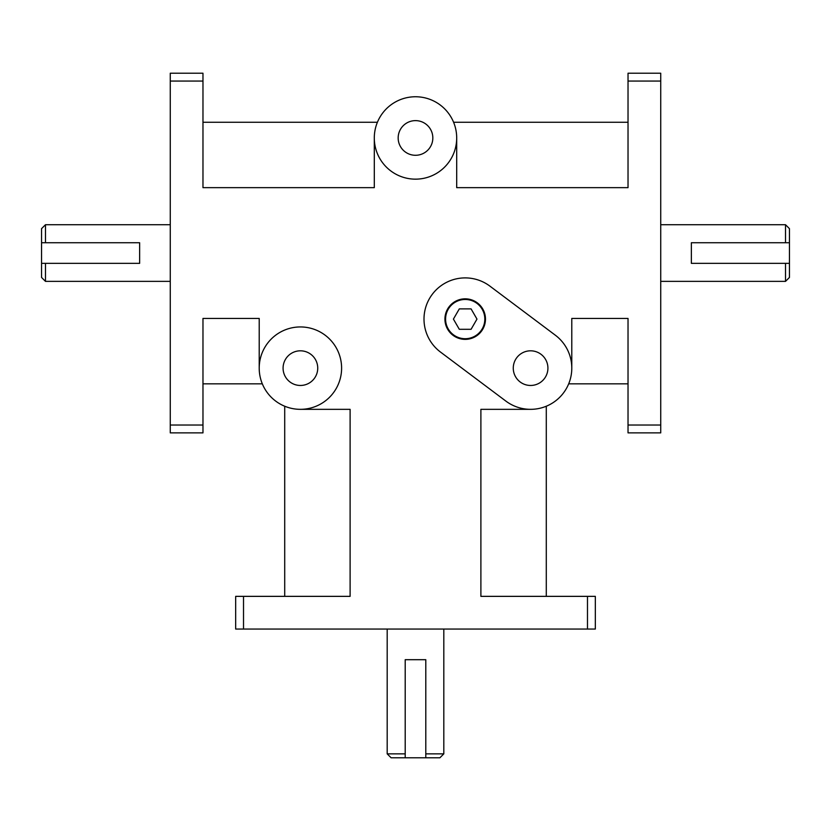 <?xml version="1.0" encoding="UTF-8"?>
<svg xmlns="http://www.w3.org/2000/svg" width="831" height="831" viewBox="0 0 831 831"><rect width="100%" height="100%" fill="white"/><g stroke="black" fill="none" stroke-linecap="round" stroke-linejoin="round"><path stroke-width="1.25" d="M284.711 596.357L284.711 406.234M300.406 409.34L350.111 409.34L350.111 596.357L235.672 596.357L235.672 629.057L243.514 629.057L243.514 596.357M628.028 81.064L660.728 81.064L660.728 73.221L628.028 73.221L628.028 187.65L456.697 187.65L456.697 137.956A41.197 41.197 0 0 1 394.902 173.637A41.197 41.197 0 0 1 394.902 102.275A41.197 41.197 0 0 1 456.697 137.956M453.591 122.261L628.028 122.261M628.028 383.829L568.684 383.829M571.79 368.143A41.197 41.197 0 0 1 505.871 401.093L440.482 352.053A41.197 41.197 0 0 1 432.245 294.371A41.197 41.197 0 0 1 489.916 286.134L555.305 335.184A41.197 41.197 0 0 1 571.79 368.143L571.79 318.439L628.028 318.439L628.028 432.878L660.728 432.878L660.728 425.036L628.028 425.036M202.972 122.261L377.409 122.261M374.303 137.956L374.303 187.65L202.972 187.65L202.972 73.221L170.272 73.221L170.272 81.064L202.972 81.064M587.486 596.357L587.486 629.057L595.328 629.057L595.328 596.357L480.889 596.357L480.889 409.34L530.594 409.34M546.289 406.234L546.289 596.357M202.972 425.036L170.272 425.036L170.272 432.878L202.972 432.878L202.972 318.439L259.21 318.439L259.21 368.143M262.316 383.829L202.972 383.829M587.486 629.057L243.514 629.057M660.728 81.064L660.728 425.036M170.272 425.036L170.272 81.064M785.524 242.745L789.45 242.745L789.45 228.65L785.524 224.723L785.524 242.745L691.361 242.745L691.361 263.344L785.524 263.344L785.524 281.366L789.45 277.44L789.45 263.344L785.524 263.344M660.728 224.723L785.524 224.723M789.45 242.745L789.45 263.344M425.794 753.862L425.794 757.779L439.9 757.779L443.816 753.862L425.794 753.862L425.794 659.689L405.206 659.689L405.206 753.862L387.184 753.862L391.1 757.779L405.206 757.779L405.206 753.862M443.816 629.057L443.816 753.862M425.794 757.779L405.206 757.779M45.476 263.344L41.55 263.344L41.55 277.44L45.476 281.366L45.476 263.344L139.639 263.344L139.639 242.745L45.476 242.745L45.476 224.723L41.55 228.65L41.55 242.745L45.476 242.745M170.272 281.366L45.476 281.366M41.55 263.344L41.55 242.745M445.582 319.094A19.622 19.622 0 0 0 475.01 336.088A19.622 19.622 0 0 0 475.01 302.1A19.622 19.622 0 0 0 445.582 319.094M485.47 319.094A20.276 20.276 0 0 1 465.194 339.37A20.276 20.276 0 0 1 444.928 319.094A20.276 20.276 0 0 1 465.194 298.828A20.276 20.276 0 0 1 485.47 319.094M453.414 319.094L459.304 308.893L471.084 308.893L476.973 319.094L471.084 329.294L459.304 329.294L453.414 319.094M547.92 368.143A17.326 17.326 0 0 1 521.93 383.143A17.326 17.326 0 0 1 521.93 353.133A17.326 17.326 0 0 1 547.92 368.143M432.826 137.956A17.326 17.326 0 0 1 406.837 152.966A17.326 17.326 0 0 1 406.837 122.946A17.326 17.326 0 0 1 432.826 137.956M341.603 368.143A41.197 41.197 0 0 1 279.808 403.814A41.197 41.197 0 0 1 279.808 332.462A41.197 41.197 0 0 1 341.603 368.143M317.733 368.143A17.326 17.326 0 0 1 291.743 383.143A17.326 17.326 0 0 1 291.743 353.133A17.326 17.326 0 0 1 317.733 368.143M660.728 281.366L785.524 281.366M387.184 629.057L387.184 753.862M170.272 224.723L45.476 224.723"/></g></svg>
